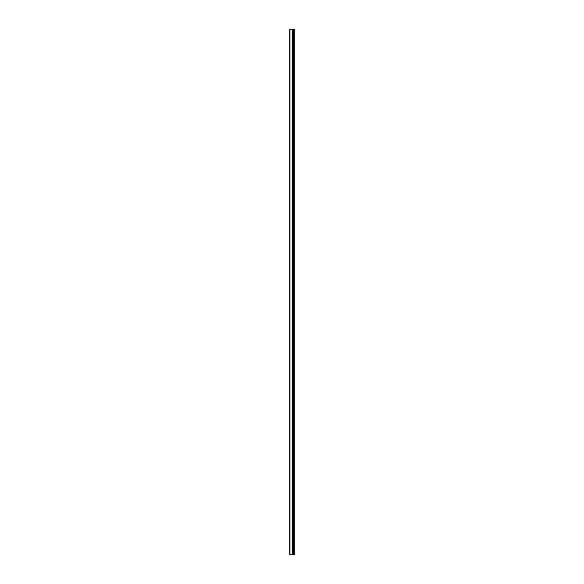<?xml version="1.0" encoding="UTF-8"?>
<svg xmlns="http://www.w3.org/2000/svg" width="584" height="584" viewBox="0 0 584 584"><rect width="100%" height="100%" fill="white"/><g stroke="black" fill="none" stroke-linecap="round" stroke-linejoin="round"><path stroke-width="0.88" d="M289.693 554.8L292.263 554.8L292.263 29.2L289.693 29.2L289.693 554.8M292.263 554.8L294.307 554.8L294.307 29.2L292.263 29.2M293.964 554.8L293.964 29.2M293.161 554.8L293.161 29.2M292.555 554.8L292.555 29.2M289.978 554.8L289.978 29.2M292.511 34.171L292.511 549.829M292.511 545.566L292.511 535.623M292.511 531.36L292.511 521.417M292.511 517.154L292.511 507.211M292.511 502.948L292.511 493.005M292.511 488.742L292.511 478.8M292.511 474.536L292.511 464.594M292.511 460.331L292.511 450.388M292.511 446.132L292.511 436.182M292.511 431.926L292.511 421.976M292.511 417.721L292.511 407.771M292.511 403.515L292.511 393.572M292.511 389.309L292.511 379.366M292.511 375.103L292.511 365.161M292.511 360.897L292.511 350.955M292.511 346.692L292.511 336.749M292.511 332.486L292.511 322.543M292.511 318.28L292.511 308.337M292.511 304.074L292.511 294.132M292.511 289.868L292.511 279.926M292.511 275.663L292.511 265.72M292.511 261.457L292.511 251.514M292.511 247.251L292.511 237.308M292.511 233.045L292.511 223.103M292.511 218.839L292.511 208.897M292.511 204.634L292.511 194.691M292.511 190.428L292.511 180.485M292.511 176.229L292.511 166.279M292.511 162.023L292.511 152.074M292.511 147.818L292.511 137.868M292.511 133.612L292.511 123.669M292.511 119.406L292.511 109.463M292.511 105.2L292.511 95.258M292.511 90.995L292.511 81.052M292.511 76.789L292.511 66.846M292.511 62.583L292.511 52.64M292.511 48.377L292.511 38.434M293.533 554.8L293.533 29.2M293.453 554.8L293.453 29.2M293.204 554.8L293.204 29.2M292.183 554.8L292.183 29.2"/></g></svg>
